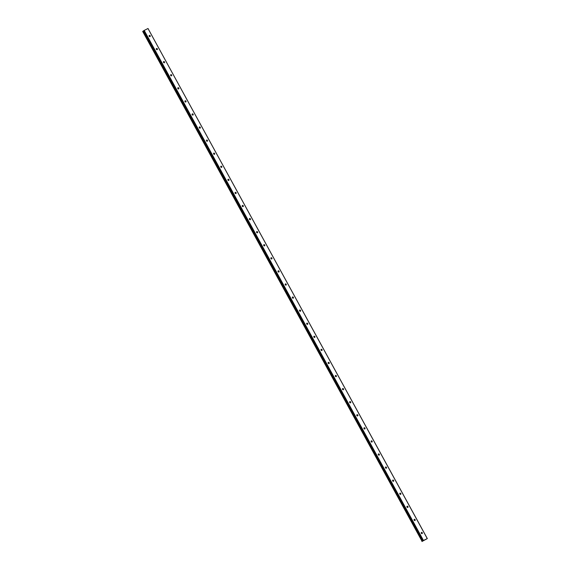 <?xml version="1.0" encoding="UTF-8"?>
<svg xmlns="http://www.w3.org/2000/svg" width="570" height="570" viewBox="0 0 570 570"><rect width="100%" height="100%" fill="white"/><g stroke="black" fill="none" stroke-linecap="round" stroke-linejoin="round"><path stroke-width="0.85" d="M421.316 533.249A0.656 0.527 57.3 0 0 422.263 532.772A0.656 0.527 57.3 0 0 421.316 533.249M149.212 36.245A0.656 0.527 57.3 0 0 150.166 35.768A0.656 0.527 57.3 0 0 149.212 36.245M156.372 49.319A0.656 0.527 57.3 0 0 157.327 48.842A0.656 0.527 57.3 0 0 156.372 49.319M163.533 62.401A0.656 0.527 57.3 0 0 164.488 61.923A0.656 0.527 57.3 0 0 163.533 62.401M170.694 75.482A0.656 0.527 57.3 0 0 171.641 75.005A0.656 0.527 57.3 0 0 170.694 75.482M177.854 88.557A0.656 0.527 57.3 0 0 178.802 88.079A0.656 0.527 57.3 0 0 177.854 88.557M185.015 101.638A0.656 0.527 57.3 0 0 185.963 101.161A0.656 0.527 57.3 0 0 185.015 101.638M192.176 114.72A0.656 0.527 57.3 0 0 193.123 114.242A0.656 0.527 57.3 0 0 192.176 114.72M199.336 127.794A0.656 0.527 57.3 0 0 200.284 127.317A0.656 0.527 57.3 0 0 199.336 127.794M206.497 140.876A0.656 0.527 57.3 0 0 207.444 140.398A0.656 0.527 57.3 0 0 206.497 140.876M213.657 153.957A0.656 0.527 57.3 0 0 214.605 153.48A0.656 0.527 57.3 0 0 213.657 153.957M220.818 167.031A0.656 0.527 57.3 0 0 221.766 166.554A0.656 0.527 57.3 0 0 220.818 167.031M227.979 180.113A0.656 0.527 57.3 0 0 228.926 179.636A0.656 0.527 57.3 0 0 227.979 180.113M235.139 193.187A0.656 0.527 57.3 0 0 236.087 192.71A0.656 0.527 57.3 0 0 235.139 193.187M242.3 206.269A0.656 0.527 57.3 0 0 243.248 205.791A0.656 0.527 57.3 0 0 242.3 206.269M249.461 219.35A0.656 0.527 57.3 0 0 250.408 218.873A0.656 0.527 57.3 0 0 249.461 219.35M256.621 232.425A0.656 0.527 57.3 0 0 257.569 231.947A0.656 0.527 57.3 0 0 256.621 232.425M263.782 245.506A0.656 0.527 57.3 0 0 264.729 245.029A0.656 0.527 57.3 0 0 263.782 245.506M270.942 258.588A0.656 0.527 57.3 0 0 271.89 258.11A0.656 0.527 57.3 0 0 270.942 258.588M278.103 271.662A0.656 0.527 57.3 0 0 279.051 271.185A0.656 0.527 57.3 0 0 278.103 271.662M285.264 284.743A0.656 0.527 57.3 0 0 286.211 284.266A0.656 0.527 57.3 0 0 285.264 284.743M292.424 297.825A0.656 0.527 57.3 0 0 293.372 297.348A0.656 0.527 57.3 0 0 292.424 297.825M299.585 310.899A0.656 0.527 57.3 0 0 300.533 310.422A0.656 0.527 57.3 0 0 299.585 310.899M306.745 323.981A0.656 0.527 57.3 0 0 307.693 323.504A0.656 0.527 57.3 0 0 306.745 323.981M313.906 337.062A0.656 0.527 57.3 0 0 314.854 336.585A0.656 0.527 57.3 0 0 313.906 337.062M321.067 350.137A0.656 0.527 57.3 0 0 322.014 349.659A0.656 0.527 57.3 0 0 321.067 350.137M328.227 363.218A0.656 0.527 57.3 0 0 329.175 362.741A0.656 0.527 57.3 0 0 328.227 363.218M335.388 376.3A0.656 0.527 57.3 0 0 336.336 375.822A0.656 0.527 57.3 0 0 335.388 376.3M342.549 389.374A0.656 0.527 57.3 0 0 343.496 388.897A0.656 0.527 57.3 0 0 342.549 389.374M349.709 402.456A0.656 0.527 57.3 0 0 350.657 401.978A0.656 0.527 57.3 0 0 349.709 402.456M356.87 415.537A0.656 0.527 57.3 0 0 357.817 415.06A0.656 0.527 57.3 0 0 356.87 415.537M364.031 428.611A0.656 0.527 57.3 0 0 364.978 428.134A0.656 0.527 57.3 0 0 364.031 428.611M371.191 441.693A0.656 0.527 57.3 0 0 372.139 441.216A0.656 0.527 57.3 0 0 371.191 441.693M378.352 454.774A0.656 0.527 57.3 0 0 379.299 454.297A0.656 0.527 57.3 0 0 378.352 454.774M385.512 467.849A0.656 0.527 57.3 0 0 386.46 467.372A0.656 0.527 57.3 0 0 385.512 467.849M392.673 480.93A0.656 0.527 57.3 0 0 393.621 480.453A0.656 0.527 57.3 0 0 392.673 480.93M399.834 494.012A0.656 0.527 57.3 0 0 400.781 493.534A0.656 0.527 57.3 0 0 399.834 494.012M406.994 507.086A0.656 0.527 57.3 0 0 407.942 506.609A0.656 0.527 57.3 0 0 406.994 507.086M414.155 520.168A0.656 0.527 57.3 0 0 415.103 519.69A0.656 0.527 57.3 0 0 414.155 520.168M422.106 541.4L142.685 31.414L422.106 541.4L142.892 31.286L143.412 30.987M422.149 541.372L422.719 541.03L143.519 30.88M148.008 28.507L427.272 538.593L423.467 540.503L144.21 30.417L148.008 28.507L427.315 538.586L421.95 541.5M423.467 540.503L422.669 541.037L143.398 30.965L422.662 541.044M422.769 540.93L143.505 30.851L144.21 30.417M423.239 540.631L143.982 30.545"/></g></svg>
